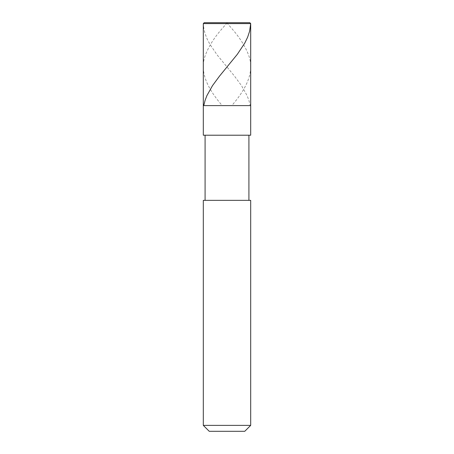 <?xml version="1.0" encoding="UTF-8"?>
<svg xmlns="http://www.w3.org/2000/svg" width="454" height="454" viewBox="0 0 454 454"><rect width="100%" height="100%" fill="white"/><g stroke="black" fill="none" stroke-linecap="round" stroke-linejoin="round"><path stroke-width="0.34" stroke-dasharray="2.27 1.7" d="M250.687 105.606L203.313 105.606L250.687 105.606M204.204 22.7L249.796 22.7L204.204 22.7L249.796 22.7L204.204 22.7L203.324 23.591L203.88 28.903L205.066 33.63L207.126 38.942L209.89 44.259L217.114 54.889L234.514 76.153L241.477 85.602L247.101 95.641L248.906 100.368L250.103 105.09M203.313 23.591L250.687 23.591L203.313 23.591M244.763 431.3L209.237 431.3L244.763 431.3M250.687 135.213L203.313 135.213L250.687 135.213M248.911 200.35L205.089 200.35L248.911 200.35M203.313 200.35L250.687 200.35L203.313 200.35M205.089 135.213L248.911 135.213L205.089 135.213M203.313 425.381L250.687 425.381L203.313 425.381M226.762 22.7L233.129 30.083C240.189 38.352 245.325 46.62 248.525 54.889C255.023 71.624 246.488 88.36 232.238 105.09M227 22.7L249.796 22.7M227.238 22.7L220.871 30.083C213.811 38.352 208.675 46.62 205.475 54.889C198.977 71.624 207.512 88.36 221.762 105.09"/><path stroke-width="0.68" d="M249.796 22.7L204.204 22.7L249.796 22.7L250.687 23.591L203.313 23.591L204.204 22.7L203.313 23.591L250.687 23.591L250.687 105.606L203.313 105.606L203.313 23.591L203.313 105.606L250.687 105.606L250.687 23.591L249.796 22.7L250.676 23.591L249.604 31.264L247.64 37.171L244.78 43.079L237.334 54.298L219.486 76.153L212.523 85.602L206.899 95.641L205.094 100.368L203.897 105.09M250.687 105.606L203.313 105.606L250.687 105.606L250.687 135.213L203.313 135.213L203.313 105.606L203.313 135.213L250.687 135.213L250.687 105.606M248.911 135.213L248.911 200.35L248.911 135.213M205.089 200.35L205.089 135.213L205.089 200.35M250.687 200.35L203.313 200.35L250.687 200.35L250.687 425.381L203.313 425.381L203.313 200.35L203.313 425.381L250.687 425.381L244.763 431.3L209.237 431.3L203.313 425.381L209.237 431.3L244.763 431.3L250.687 425.381L250.687 200.35M227 22.7L204.204 22.7"/></g></svg>
